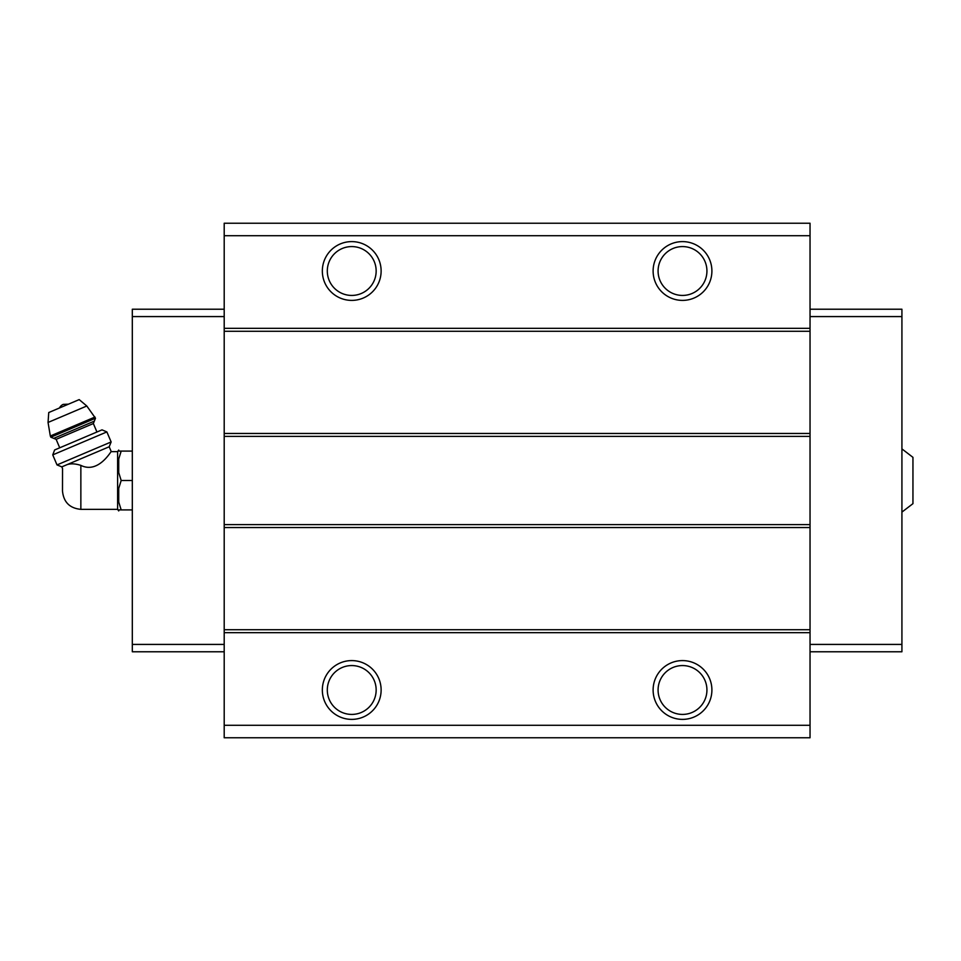 <?xml version="1.0" encoding="UTF-8"?>
<svg xmlns="http://www.w3.org/2000/svg" width="961" height="961" viewBox="0 0 961 961"><rect width="100%" height="100%" fill="white"/><g stroke="black" fill="none" stroke-linecap="round" stroke-linejoin="round"><path stroke-width="1.44" d="M901.923 448.895L912.95 457.34L912.95 503.66L901.923 512.105M80.856 509.354L80.856 465.376C98.911 474.326 111.74 449.652 111.26 451.646C111.764 449.652 98.875 474.326 80.856 465.376C75.342 463.622 70.718 463.394 67.018 464.668L61.828 466.866L62.537 468.56L62.489 490.975C63.57 502.135 69.697 508.261 80.856 509.354L117.614 509.354L118.72 510.928L118.72 509.907L121.182 509.907L118.72 509.907M64.916 465.556C61.588 469.136 61.588 469.136 64.916 465.556M67.018 464.668L109.194 446.769L111.26 451.646L117.614 451.646L117.614 509.354M810.039 235.721L224.201 235.721L224.201 223.228L810.039 223.228L810.039 737.772L224.201 737.772L224.201 725.279L810.039 725.279M351.726 241.607A29.407 29.407 0 0 1 377.192 285.705A29.407 29.407 0 0 1 326.272 285.705A29.407 29.407 0 0 1 351.726 241.607M682.502 241.607A29.407 29.407 0 0 1 707.969 285.705A29.407 29.407 0 0 1 657.048 285.705A29.407 29.407 0 0 1 682.502 241.607M224.201 235.721L224.201 725.279M810.039 328.338L224.201 328.338M810.039 331.281L224.201 331.281M810.039 433.459L224.201 433.459M810.039 436.402L224.201 436.402M810.039 524.598L224.201 524.598M810.039 527.541L224.201 527.541M810.039 629.719L224.201 629.719M810.039 632.662L224.201 632.662M682.502 660.591A29.407 29.407 0 0 1 707.969 704.689A29.407 29.407 0 0 1 657.048 704.689A29.407 29.407 0 0 1 682.502 660.591M351.726 660.591A29.407 29.407 0 0 1 377.192 704.689A29.407 29.407 0 0 1 326.272 704.689A29.407 29.407 0 0 1 351.726 660.591M351.726 665.565A24.433 24.433 0 0 1 372.892 702.203A24.433 24.433 0 0 1 330.572 702.203A24.433 24.433 0 0 1 351.726 665.565M682.502 665.565A24.433 24.433 0 0 1 703.668 702.203A24.433 24.433 0 0 1 661.348 702.203A24.433 24.433 0 0 1 682.502 665.565M682.502 246.581A24.433 24.433 0 0 1 703.668 283.219A24.433 24.433 0 0 1 661.348 283.219A24.433 24.433 0 0 1 682.502 246.581M351.726 246.581A24.433 24.433 0 0 1 372.892 283.219A24.433 24.433 0 0 1 330.572 283.219A24.433 24.433 0 0 1 351.726 246.581M810.039 309.226L901.923 309.226L901.923 651.774L810.039 651.774M901.923 644.423L810.039 644.423M901.923 316.577L810.039 316.577M224.201 309.226L132.318 309.226L132.318 644.423L224.201 644.423M132.318 644.423L132.318 651.774L224.201 651.774M132.318 316.577L224.201 316.577M117.614 451.646L118.72 450.072L118.72 451.093L121.182 451.093L118.72 459.022L118.72 472.572L121.182 480.5L118.72 488.428L118.72 501.978L121.182 509.907L132.318 509.907M118.72 488.428L121.182 480.5L132.318 480.5M118.72 459.022L121.182 451.093L132.318 451.093M121.182 451.093L118.72 451.093M59.498 407.969A7.352 7.352 0 0 1 63.246 404.377L68.447 404.173M95.487 418.239L86.802 405.998L79.186 399.608L48.747 412.533L48.05 422.456L50.32 435.994L50.825 437.207L53.72 438.372L94.322 421.134L95.487 418.239L50.825 437.207M96.941 432.006L93.349 423.549L94.322 421.134M106.875 431.921L102.01 429.855L54.645 449.952L52.747 454.889L57.011 464.92L111.14 441.952L106.875 431.921L52.747 454.889M86.802 405.998L48.05 422.456M94.971 417.038L50.32 435.994M93.349 423.549L56.134 439.345L53.72 438.372M56.134 439.345L59.726 447.802M109.194 446.769L111.14 441.952M61.828 466.866L57.011 464.92"/></g></svg>
